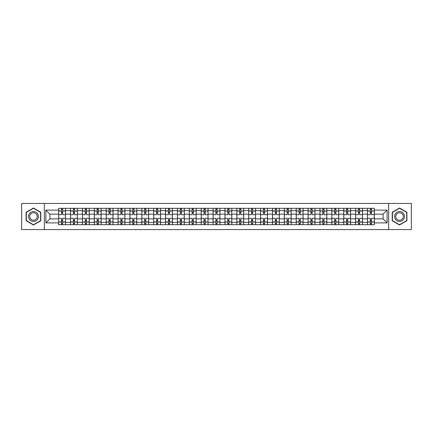 <?xml version="1.0" encoding="UTF-8"?>
<svg xmlns="http://www.w3.org/2000/svg" width="433" height="433" viewBox="0 0 433 433"><rect width="100%" height="100%" fill="white"/><g stroke="black" fill="none" stroke-linecap="round" stroke-linejoin="round"><path stroke-width="0.65" d="M388.661 229.56L411.35 229.56L411.35 203.44L21.65 203.44L21.65 229.56L388.661 229.56L388.661 203.44M70.536 224.684L70.536 210.638L65.507 210.638L65.507 224.684M65.507 210.638L65.507 208.316M70.536 210.638L70.536 208.316M77.388 208.316L77.388 224.684M82.411 224.684L82.411 208.316M89.263 208.316L89.263 224.684M94.291 224.684L94.291 208.316M101.143 208.316L101.143 224.684M106.166 224.684L106.166 208.316M113.024 208.316L113.024 224.684M118.047 224.684L118.047 208.316M124.899 208.316L124.899 224.684M129.927 224.684L129.927 208.316M136.779 208.316L136.779 224.684M141.802 224.684L141.802 208.316M148.654 208.316L148.654 224.684M153.683 224.684L153.683 208.316M160.535 208.316L160.535 224.684M165.563 224.684L165.563 208.316M172.415 208.316L172.415 224.684M177.438 224.684L177.438 208.316M184.29 208.316L184.29 224.684M189.318 224.684L189.318 208.316M196.171 208.316L196.171 224.684M201.193 224.684L201.193 208.316M208.046 208.316L208.046 224.684M213.074 224.684L213.074 208.316M219.926 208.316L219.926 224.684M224.954 224.684L224.954 208.316M231.807 208.316L231.807 224.684M236.829 224.684L236.829 208.316M243.682 208.316L243.682 224.684M248.71 224.684L248.71 208.316M255.562 208.316L255.562 224.684M260.585 224.684L260.585 208.316M267.437 208.316L267.437 224.684M272.465 224.684L272.465 208.316M279.317 208.316L279.317 224.684M284.346 224.684L284.346 208.316M291.198 208.316L291.198 224.684M296.221 224.684L296.221 208.316M303.073 208.316L303.073 224.684M308.101 224.684L308.101 208.316M314.953 208.316L314.953 224.684M319.976 224.684L319.976 208.316M326.834 208.316L326.834 224.684M331.857 224.684L331.857 208.316M338.709 208.316L338.709 224.684M343.737 224.684L343.737 208.316M350.589 208.316L350.589 224.684M355.612 224.684L355.612 208.316M362.464 208.316L362.464 224.684M367.493 224.684L367.493 208.316M367.493 218.86L362.464 218.86M355.612 218.86L350.589 218.86M343.737 218.86L338.709 218.86M331.857 218.86L326.834 218.86M319.976 218.86L314.953 218.86M308.101 218.86L303.073 218.86M296.221 218.86L291.198 218.86M284.346 218.86L279.317 218.86M272.465 218.86L267.437 218.86M260.585 218.86L255.562 218.86M248.71 218.86L243.682 218.86M236.829 218.86L231.807 218.86M224.954 218.86L219.926 218.86M213.074 218.86L208.046 218.86M201.193 218.86L196.171 218.86M189.318 218.86L184.29 218.86M177.438 218.86L172.415 218.86M165.563 218.86L160.535 218.86M153.683 218.86L148.654 218.86M141.802 218.86L136.779 218.86M129.927 218.86L124.899 218.86M118.047 218.86L113.024 218.86M106.166 218.86L101.143 218.86M94.291 218.86L89.263 218.86M82.411 218.86L77.388 218.86M70.536 218.86L65.507 218.86M367.493 214.14L362.464 214.14M355.612 214.14L350.589 214.14M343.737 214.14L338.709 214.14M331.857 214.14L326.834 214.14M319.976 214.14L314.953 214.14M308.101 214.14L303.073 214.14M296.221 214.14L291.198 214.14M284.346 214.14L279.317 214.14M272.465 214.14L267.437 214.14M260.585 214.14L255.562 214.14M248.71 214.14L243.682 214.14M236.829 214.14L231.807 214.14M224.954 214.14L219.926 214.14M213.074 214.14L208.046 214.14M201.193 214.14L196.171 214.14M189.318 214.14L184.29 214.14M177.438 214.14L172.415 214.14M165.563 214.14L160.535 214.14M153.683 214.14L148.654 214.14M141.802 214.14L136.779 214.14M129.927 214.14L124.899 214.14M118.047 214.14L113.024 214.14M106.166 214.14L101.143 214.14M94.291 214.14L89.263 214.14M82.411 214.14L77.388 214.14M70.536 214.14L65.507 214.14M49.898 218.86L58.655 218.86L58.655 214.14L49.898 214.14L49.898 218.86L45.866 222.898L45.866 210.102L58.655 210.102L58.655 214.14M374.345 214.14L374.345 218.86L383.102 218.86L383.102 214.14L374.345 214.14L374.345 208.316L58.655 208.316L58.655 210.102M374.345 210.102L387.134 210.102L387.134 222.898L374.345 222.898L374.345 218.86M58.655 218.86L58.655 224.684L374.345 224.684L374.345 222.898M58.655 222.898L45.866 222.898M44.339 229.56L44.339 203.44M40.799 212.257L33.455 208.013L26.104 212.257L26.104 220.743L33.455 224.987L40.799 220.743L40.799 212.257M406.896 212.257L399.545 208.013L392.201 212.257L392.201 220.743L399.545 224.987L406.896 220.743L406.896 212.257M62.693 223.542L61.475 223.542M61.475 209.458L62.693 209.458M74.568 223.542L73.35 223.542M73.35 209.458L74.568 209.458M86.448 223.542L85.231 223.542M85.231 209.458L86.448 209.458M98.323 223.542L97.106 223.542M97.106 209.458L98.323 209.458M110.204 223.542L108.986 223.542M108.986 209.458L110.204 209.458M122.084 223.542L120.867 223.542M120.867 209.458L122.084 209.458M133.959 223.542L132.742 223.542M132.742 209.458L133.959 209.458M145.84 223.542L144.622 223.542M144.622 209.458L145.84 209.458M157.72 223.542L156.497 223.542M156.497 209.458L157.72 209.458M169.595 223.542L168.377 223.542M168.377 209.458L169.595 209.458M181.476 223.542L180.258 223.542M180.258 209.458L181.476 209.458M193.351 223.542L192.133 223.542M192.133 209.458L193.351 209.458M205.231 223.542L204.013 223.542M204.013 209.458L205.231 209.458M217.112 223.542L215.888 223.542M215.888 209.458L217.112 209.458M228.987 223.542L227.769 223.542M227.769 209.458L228.987 209.458M240.867 223.542L239.649 223.542M239.649 209.458L240.867 209.458M252.742 223.542L251.524 223.542M251.524 209.458L252.742 209.458M264.623 223.542L263.405 223.542M263.405 209.458L264.623 209.458M276.503 223.542L275.28 223.542M275.28 209.458L276.503 209.458M288.378 223.542L287.16 223.542M287.16 209.458L288.378 209.458M300.258 223.542L299.041 223.542M299.041 209.458L300.258 209.458M312.133 223.542L310.916 223.542M310.916 209.458L312.133 209.458M324.014 223.542L322.796 223.542M322.796 209.458L324.014 209.458M335.894 223.542L334.677 223.542M334.677 209.458L335.894 209.458M347.769 223.542L346.552 223.542M346.552 209.458L347.769 209.458M359.65 223.542L358.432 223.542M358.432 209.458L359.65 209.458M371.525 223.542L370.307 223.542M370.307 209.458L371.525 209.458M45.866 210.102L49.898 214.14M383.102 218.86L387.134 222.898M383.102 214.14L387.134 210.102M65.47 224.684L65.47 214.708L62.693 214.708L62.693 208.316M61.475 208.316L61.475 214.708L58.693 214.708L58.693 208.316M65.47 214.708L65.47 208.316M58.693 224.684L58.693 218.292L61.475 218.292L61.475 224.684M62.693 224.684L62.693 218.292L65.47 218.292M61.475 213.036L62.693 213.036M58.693 218.292L58.693 214.708M62.693 219.964L61.475 219.964M62.693 223.693L61.475 223.693M61.475 220.954L62.693 220.954M62.693 212.046L61.475 212.046M61.475 209.307L62.693 209.307M29.168 218.974A4.947 4.947 0 0 0 35.928 220.787A4.947 4.947 0 0 0 37.736 214.026A4.947 4.947 0 0 0 30.976 212.213A4.947 4.947 0 0 0 29.168 218.974M30.207 218.373A3.745 3.745 0 0 0 35.327 219.748A3.745 3.745 0 0 0 36.697 214.627A3.745 3.745 0 0 0 31.577 213.252A3.745 3.745 0 0 0 30.207 218.373M33.455 208.278L40.572 212.392L40.572 220.608L33.455 224.722L26.332 220.608L26.332 212.392L33.455 208.278M395.264 218.974A4.947 4.947 0 0 0 402.024 220.787A4.947 4.947 0 0 0 403.832 214.026A4.947 4.947 0 0 0 397.072 212.213A4.947 4.947 0 0 0 395.264 218.974M396.303 218.373A3.745 3.745 0 0 0 401.423 219.748A3.745 3.745 0 0 0 402.793 214.627A3.745 3.745 0 0 0 397.673 213.252A3.745 3.745 0 0 0 396.303 218.373M399.545 208.278L406.668 212.392L406.668 220.608L399.545 224.722L392.428 220.608L392.428 212.392L399.545 208.278M77.35 224.684L77.35 214.708L74.568 214.708L74.568 208.316M73.35 208.316L73.35 214.708L70.574 214.708L70.574 208.316M77.35 214.708L77.35 208.316M70.574 224.684L70.574 218.292L73.35 218.292L73.35 224.684M74.568 224.684L74.568 218.292L77.35 218.292M73.35 213.036L74.568 213.036M70.574 218.292L70.574 214.708M74.568 219.964L73.35 219.964M74.568 223.693L73.35 223.693M73.35 220.954L74.568 220.954M74.568 212.046L73.35 212.046M73.35 209.307L74.568 209.307M89.225 224.684L89.225 214.708L86.448 214.708L86.448 208.316M85.231 208.316L85.231 214.708L82.449 214.708L82.449 208.316M89.225 214.708L89.225 208.316M82.449 224.684L82.449 218.292L85.231 218.292L85.231 224.684M86.448 224.684L86.448 218.292L89.225 218.292M85.231 213.036L86.448 213.036M82.449 218.292L82.449 214.708M86.448 219.964L85.231 219.964M86.448 223.693L85.231 223.693M85.231 220.954L86.448 220.954M86.448 212.046L85.231 212.046M85.231 209.307L86.448 209.307M101.106 224.684L101.106 214.708L98.323 214.708L98.323 208.316M97.106 208.316L97.106 214.708L94.329 214.708L94.329 208.316M101.106 214.708L101.106 208.316M94.329 224.684L94.329 218.292L97.106 218.292L97.106 224.684M98.323 224.684L98.323 218.292L101.106 218.292M97.106 213.036L98.323 213.036M94.329 218.292L94.329 214.708M98.323 219.964L97.106 219.964M98.323 223.693L97.106 223.693M97.106 220.954L98.323 220.954M98.323 212.046L97.106 212.046M97.106 209.307L98.323 209.307M112.986 224.684L112.986 214.708L110.204 214.708L110.204 208.316M108.986 208.316L108.986 214.708L106.209 214.708L106.209 208.316M112.986 214.708L112.986 208.316M106.209 224.684L106.209 218.292L108.986 218.292L108.986 224.684M110.204 224.684L110.204 218.292L112.986 218.292M108.986 213.036L110.204 213.036M106.209 218.292L106.209 214.708M110.204 219.964L108.986 219.964M110.204 223.693L108.986 223.693M108.986 220.954L110.204 220.954M110.204 212.046L108.986 212.046M108.986 209.307L110.204 209.307M124.861 224.684L124.861 214.708L122.084 214.708L122.084 208.316M120.867 208.316L120.867 214.708L118.085 214.708L118.085 208.316M124.861 214.708L124.861 208.316M118.085 224.684L118.085 218.292L120.867 218.292L120.867 224.684M122.084 224.684L122.084 218.292L124.861 218.292M120.867 213.036L122.084 213.036M118.085 218.292L118.085 214.708M122.084 219.964L120.867 219.964M122.084 223.693L120.867 223.693M120.867 220.954L122.084 220.954M122.084 212.046L120.867 212.046M120.867 209.307L122.084 209.307M136.741 224.684L136.741 214.708L133.959 214.708L133.959 208.316M132.742 208.316L132.742 214.708L129.965 214.708L129.965 208.316M136.741 214.708L136.741 208.316M129.965 224.684L129.965 218.292L132.742 218.292L132.742 224.684M133.959 224.684L133.959 218.292L136.741 218.292M132.742 213.036L133.959 213.036M129.965 218.292L129.965 214.708M133.959 219.964L132.742 219.964M133.959 223.693L132.742 223.693M132.742 220.954L133.959 220.954M133.959 212.046L132.742 212.046M132.742 209.307L133.959 209.307M148.616 224.684L148.616 214.708L145.84 214.708L145.84 208.316M144.622 208.316L144.622 214.708L141.84 214.708L141.84 208.316M148.616 214.708L148.616 208.316M141.84 224.684L141.84 218.292L144.622 218.292L144.622 224.684M145.84 224.684L145.84 218.292L148.616 218.292M144.622 213.036L145.84 213.036M141.84 218.292L141.84 214.708M145.84 219.964L144.622 219.964M145.84 223.693L144.622 223.693M144.622 220.954L145.84 220.954M145.84 212.046L144.622 212.046M144.622 209.307L145.84 209.307M160.497 224.684L160.497 214.708L157.72 214.708L157.72 208.316M156.497 208.316L156.497 214.708L153.72 214.708L153.72 208.316M160.497 214.708L160.497 208.316M153.72 224.684L153.72 218.292L156.497 218.292L156.497 224.684M157.72 224.684L157.72 218.292L160.497 218.292M156.497 213.036L157.72 213.036M153.72 218.292L153.72 214.708M157.72 219.964L156.497 219.964M157.72 223.693L156.497 223.693M156.497 220.954L157.72 220.954M157.72 212.046L156.497 212.046M156.497 209.307L157.72 209.307M172.377 224.684L172.377 214.708L169.595 214.708L169.595 208.316M168.377 208.316L168.377 214.708L165.601 214.708L165.601 208.316M172.377 214.708L172.377 208.316M165.601 224.684L165.601 218.292L168.377 218.292L168.377 224.684M169.595 224.684L169.595 218.292L172.377 218.292M168.377 213.036L169.595 213.036M165.601 218.292L165.601 214.708M169.595 219.964L168.377 219.964M169.595 223.693L168.377 223.693M168.377 220.954L169.595 220.954M169.595 212.046L168.377 212.046M168.377 209.307L169.595 209.307M184.252 224.684L184.252 214.708L181.476 214.708L181.476 208.316M180.258 208.316L180.258 214.708L177.476 214.708L177.476 208.316M184.252 214.708L184.252 208.316M177.476 224.684L177.476 218.292L180.258 218.292L180.258 224.684M181.476 224.684L181.476 218.292L184.252 218.292M180.258 213.036L181.476 213.036M177.476 218.292L177.476 214.708M181.476 219.964L180.258 219.964M181.476 223.693L180.258 223.693M180.258 220.954L181.476 220.954M181.476 212.046L180.258 212.046M180.258 209.307L181.476 209.307M196.133 224.684L196.133 214.708L193.351 214.708L193.351 208.316M192.133 208.316L192.133 214.708L189.356 214.708L189.356 208.316M196.133 214.708L196.133 208.316M189.356 224.684L189.356 218.292L192.133 218.292L192.133 224.684M193.351 224.684L193.351 218.292L196.133 218.292M192.133 213.036L193.351 213.036M189.356 218.292L189.356 214.708M193.351 219.964L192.133 219.964M193.351 223.693L192.133 223.693M192.133 220.954L193.351 220.954M193.351 212.046L192.133 212.046M192.133 209.307L193.351 209.307M208.008 224.684L208.008 214.708L205.231 214.708L205.231 208.316M204.013 208.316L204.013 214.708L201.231 214.708L201.231 208.316M208.008 214.708L208.008 208.316M201.231 224.684L201.231 218.292L204.013 218.292L204.013 224.684M205.231 224.684L205.231 218.292L208.008 218.292M204.013 213.036L205.231 213.036M201.231 218.292L201.231 214.708M205.231 219.964L204.013 219.964M205.231 223.693L204.013 223.693M204.013 220.954L205.231 220.954M205.231 212.046L204.013 212.046M204.013 209.307L205.231 209.307M219.888 224.684L219.888 214.708L217.112 214.708L217.112 208.316M215.888 208.316L215.888 214.708L213.112 214.708L213.112 208.316M219.888 214.708L219.888 208.316M213.112 224.684L213.112 218.292L215.888 218.292L215.888 224.684M217.112 224.684L217.112 218.292L219.888 218.292M215.888 213.036L217.112 213.036M213.112 218.292L213.112 214.708M217.112 219.964L215.888 219.964M217.112 223.693L215.888 223.693M215.888 220.954L217.112 220.954M217.112 212.046L215.888 212.046M215.888 209.307L217.112 209.307M231.769 224.684L231.769 214.708L228.987 214.708L228.987 208.316M227.769 208.316L227.769 214.708L224.992 214.708L224.992 208.316M231.769 214.708L231.769 208.316M224.992 224.684L224.992 218.292L227.769 218.292L227.769 224.684M228.987 224.684L228.987 218.292L231.769 218.292M227.769 213.036L228.987 213.036M224.992 218.292L224.992 214.708M228.987 219.964L227.769 219.964M228.987 223.693L227.769 223.693M227.769 220.954L228.987 220.954M228.987 212.046L227.769 212.046M227.769 209.307L228.987 209.307M243.644 224.684L243.644 214.708L240.867 214.708L240.867 208.316M239.649 208.316L239.649 214.708L236.867 214.708L236.867 208.316M243.644 214.708L243.644 208.316M236.867 224.684L236.867 218.292L239.649 218.292L239.649 224.684M240.867 224.684L240.867 218.292L243.644 218.292M239.649 213.036L240.867 213.036M236.867 218.292L236.867 214.708M240.867 219.964L239.649 219.964M240.867 223.693L239.649 223.693M239.649 220.954L240.867 220.954M240.867 212.046L239.649 212.046M239.649 209.307L240.867 209.307M255.524 224.684L255.524 214.708L252.742 214.708L252.742 208.316M251.524 208.316L251.524 214.708L248.748 214.708L248.748 208.316M255.524 214.708L255.524 208.316M248.748 224.684L248.748 218.292L251.524 218.292L251.524 224.684M252.742 224.684L252.742 218.292L255.524 218.292M251.524 213.036L252.742 213.036M248.748 218.292L248.748 214.708M252.742 219.964L251.524 219.964M252.742 223.693L251.524 223.693M251.524 220.954L252.742 220.954M252.742 212.046L251.524 212.046M251.524 209.307L252.742 209.307M267.399 224.684L267.399 214.708L264.623 214.708L264.623 208.316M263.405 208.316L263.405 214.708L260.623 214.708L260.623 208.316M267.399 214.708L267.399 208.316M260.623 224.684L260.623 218.292L263.405 218.292L263.405 224.684M264.623 224.684L264.623 218.292L267.399 218.292M263.405 213.036L264.623 213.036M260.623 218.292L260.623 214.708M264.623 219.964L263.405 219.964M264.623 223.693L263.405 223.693M263.405 220.954L264.623 220.954M264.623 212.046L263.405 212.046M263.405 209.307L264.623 209.307M279.28 224.684L279.28 214.708L276.503 214.708L276.503 208.316M275.28 208.316L275.28 214.708L272.503 214.708L272.503 208.316M279.28 214.708L279.28 208.316M272.503 224.684L272.503 218.292L275.28 218.292L275.28 224.684M276.503 224.684L276.503 218.292L279.28 218.292M275.28 213.036L276.503 213.036M272.503 218.292L272.503 214.708M276.503 219.964L275.28 219.964M276.503 223.693L275.28 223.693M275.28 220.954L276.503 220.954M276.503 212.046L275.28 212.046M275.28 209.307L276.503 209.307M291.16 224.684L291.16 214.708L288.378 214.708L288.378 208.316M287.16 208.316L287.16 214.708L284.384 214.708L284.384 208.316M291.16 214.708L291.16 208.316M284.384 224.684L284.384 218.292L287.16 218.292L287.16 224.684M288.378 224.684L288.378 218.292L291.16 218.292M287.16 213.036L288.378 213.036M284.384 218.292L284.384 214.708M288.378 219.964L287.16 219.964M288.378 223.693L287.16 223.693M287.16 220.954L288.378 220.954M288.378 212.046L287.16 212.046M287.16 209.307L288.378 209.307M303.035 224.684L303.035 214.708L300.258 214.708L300.258 208.316M299.041 208.316L299.041 214.708L296.259 214.708L296.259 208.316M303.035 214.708L303.035 208.316M296.259 224.684L296.259 218.292L299.041 218.292L299.041 224.684M300.258 224.684L300.258 218.292L303.035 218.292M299.041 213.036L300.258 213.036M296.259 218.292L296.259 214.708M300.258 219.964L299.041 219.964M300.258 223.693L299.041 223.693M299.041 220.954L300.258 220.954M300.258 212.046L299.041 212.046M299.041 209.307L300.258 209.307M314.915 224.684L314.915 214.708L312.133 214.708L312.133 208.316M310.916 208.316L310.916 214.708L308.139 214.708L308.139 208.316M314.915 214.708L314.915 208.316M308.139 224.684L308.139 218.292L310.916 218.292L310.916 224.684M312.133 224.684L312.133 218.292L314.915 218.292M310.916 213.036L312.133 213.036M308.139 218.292L308.139 214.708M312.133 219.964L310.916 219.964M312.133 223.693L310.916 223.693M310.916 220.954L312.133 220.954M312.133 212.046L310.916 212.046M310.916 209.307L312.133 209.307M326.791 224.684L326.791 214.708L324.014 214.708L324.014 208.316M322.796 208.316L322.796 214.708L320.014 214.708L320.014 208.316M326.791 214.708L326.791 208.316M320.014 224.684L320.014 218.292L322.796 218.292L322.796 224.684M324.014 224.684L324.014 218.292L326.791 218.292M322.796 213.036L324.014 213.036M320.014 218.292L320.014 214.708M324.014 219.964L322.796 219.964M324.014 223.693L322.796 223.693M322.796 220.954L324.014 220.954M324.014 212.046L322.796 212.046M322.796 209.307L324.014 209.307M338.671 224.684L338.671 214.708L335.894 214.708L335.894 208.316M334.677 208.316L334.677 214.708L331.895 214.708L331.895 208.316M338.671 214.708L338.671 208.316M331.895 224.684L331.895 218.292L334.677 218.292L334.677 224.684M335.894 224.684L335.894 218.292L338.671 218.292M334.677 213.036L335.894 213.036M331.895 218.292L331.895 214.708M335.894 219.964L334.677 219.964M335.894 223.693L334.677 223.693M334.677 220.954L335.894 220.954M335.894 212.046L334.677 212.046M334.677 209.307L335.894 209.307M350.551 224.684L350.551 214.708L347.769 214.708L347.769 208.316M346.552 208.316L346.552 214.708L343.775 214.708L343.775 208.316M350.551 214.708L350.551 208.316M343.775 224.684L343.775 218.292L346.552 218.292L346.552 224.684M347.769 224.684L347.769 218.292L350.551 218.292M346.552 213.036L347.769 213.036M343.775 218.292L343.775 214.708M347.769 219.964L346.552 219.964M347.769 223.693L346.552 223.693M346.552 220.954L347.769 220.954M347.769 212.046L346.552 212.046M346.552 209.307L347.769 209.307M362.426 224.684L362.426 214.708L359.65 214.708L359.65 208.316M358.432 208.316L358.432 214.708L355.65 214.708L355.65 208.316M362.426 214.708L362.426 208.316M355.65 224.684L355.65 218.292L358.432 218.292L358.432 224.684M359.65 224.684L359.65 218.292L362.426 218.292M358.432 213.036L359.65 213.036M355.65 218.292L355.65 214.708M359.65 219.964L358.432 219.964M359.65 223.693L358.432 223.693M358.432 220.954L359.65 220.954M359.65 212.046L358.432 212.046M358.432 209.307L359.65 209.307M374.307 224.684L374.307 214.708L371.525 214.708L371.525 208.316M370.307 208.316L370.307 214.708L367.53 214.708L367.53 208.316M374.307 214.708L374.307 208.316M367.53 224.684L367.53 218.292L370.307 218.292L370.307 224.684M371.525 224.684L371.525 218.292L374.307 218.292M370.307 213.036L371.525 213.036M367.53 218.292L367.53 214.708M371.525 219.964L370.307 219.964M371.525 223.693L370.307 223.693M370.307 220.954L371.525 220.954M371.525 212.046L370.307 212.046M370.307 209.307L371.525 209.307M355.612 210.638L350.589 210.638M343.737 210.638L338.709 210.638M331.857 210.638L326.834 210.638M319.976 210.638L314.953 210.638M308.101 210.638L303.073 210.638M296.221 210.638L291.198 210.638M284.346 210.638L279.317 210.638M272.465 210.638L267.437 210.638M260.585 210.638L255.562 210.638M248.71 210.638L243.682 210.638M236.829 210.638L231.807 210.638M224.954 210.638L219.926 210.638M213.074 210.638L208.046 210.638M201.193 210.638L196.171 210.638M189.318 210.638L184.29 210.638M177.438 210.638L172.415 210.638M165.563 210.638L160.535 210.638M153.683 210.638L148.654 210.638M141.802 210.638L136.779 210.638M129.927 210.638L124.899 210.638M118.047 210.638L113.024 210.638M106.166 210.638L101.143 210.638M94.291 210.638L89.263 210.638M82.411 210.638L77.388 210.638M367.493 210.638L362.464 210.638M355.612 222.362L350.589 222.362M343.737 222.362L338.709 222.362M331.857 222.362L326.834 222.362M319.976 222.362L314.953 222.362M308.101 222.362L303.073 222.362M296.221 222.362L291.198 222.362M284.346 222.362L279.317 222.362M272.465 222.362L267.437 222.362M260.585 222.362L255.562 222.362M248.71 222.362L243.682 222.362M236.829 222.362L231.807 222.362M224.954 222.362L219.926 222.362M213.074 222.362L208.046 222.362M201.193 222.362L196.171 222.362M189.318 222.362L184.29 222.362M177.438 222.362L172.415 222.362M165.563 222.362L160.535 222.362M153.683 222.362L148.654 222.362M141.802 222.362L136.779 222.362M129.927 222.362L124.899 222.362M118.047 222.362L113.024 222.362M106.166 222.362L101.143 222.362M94.291 222.362L89.263 222.362M82.411 222.362L77.388 222.362M70.536 222.362L65.507 222.362M367.493 222.362L362.464 222.362M65.47 210.941L62.693 210.941M61.475 210.941L58.693 210.941M61.475 211.044L58.693 211.044M61.475 221.956L58.693 221.956M61.475 222.059L58.693 222.059M65.47 222.059L62.693 222.059M65.47 211.044L62.693 211.044M65.47 221.956L62.693 221.956M77.35 210.941L74.568 210.941M73.35 210.941L70.574 210.941M73.35 211.044L70.574 211.044M73.35 221.956L70.574 221.956M73.35 222.059L70.574 222.059M77.35 222.059L74.568 222.059M77.35 211.044L74.568 211.044M77.35 221.956L74.568 221.956M89.225 210.941L86.448 210.941M85.231 210.941L82.449 210.941M85.231 211.044L82.449 211.044M85.231 221.956L82.449 221.956M85.231 222.059L82.449 222.059M89.225 222.059L86.448 222.059M89.225 211.044L86.448 211.044M89.225 221.956L86.448 221.956M101.106 210.941L98.323 210.941M97.106 210.941L94.329 210.941M97.106 211.044L94.329 211.044M97.106 221.956L94.329 221.956M97.106 222.059L94.329 222.059M101.106 222.059L98.323 222.059M101.106 211.044L98.323 211.044M101.106 221.956L98.323 221.956M112.986 210.941L110.204 210.941M108.986 210.941L106.209 210.941M108.986 211.044L106.209 211.044M108.986 221.956L106.209 221.956M108.986 222.059L106.209 222.059M112.986 222.059L110.204 222.059M112.986 211.044L110.204 211.044M112.986 221.956L110.204 221.956M124.861 210.941L122.084 210.941M120.867 210.941L118.085 210.941M120.867 211.044L118.085 211.044M120.867 221.956L118.085 221.956M120.867 222.059L118.085 222.059M124.861 222.059L122.084 222.059M124.861 211.044L122.084 211.044M124.861 221.956L122.084 221.956M136.741 210.941L133.959 210.941M132.742 210.941L129.965 210.941M132.742 211.044L129.965 211.044M132.742 221.956L129.965 221.956M132.742 222.059L129.965 222.059M136.741 222.059L133.959 222.059M136.741 211.044L133.959 211.044M136.741 221.956L133.959 221.956M148.616 210.941L145.84 210.941M144.622 210.941L141.84 210.941M144.622 211.044L141.84 211.044M144.622 221.956L141.84 221.956M144.622 222.059L141.84 222.059M148.616 222.059L145.84 222.059M148.616 211.044L145.84 211.044M148.616 221.956L145.84 221.956M160.497 210.941L157.72 210.941M156.497 210.941L153.72 210.941M156.497 211.044L153.72 211.044M156.497 221.956L153.72 221.956M156.497 222.059L153.72 222.059M160.497 222.059L157.72 222.059M160.497 211.044L157.72 211.044M160.497 221.956L157.72 221.956M172.377 210.941L169.595 210.941M168.377 210.941L165.601 210.941M168.377 211.044L165.601 211.044M168.377 221.956L165.601 221.956M168.377 222.059L165.601 222.059M172.377 222.059L169.595 222.059M172.377 211.044L169.595 211.044M172.377 221.956L169.595 221.956M184.252 210.941L181.476 210.941M180.258 210.941L177.476 210.941M180.258 211.044L177.476 211.044M180.258 221.956L177.476 221.956M180.258 222.059L177.476 222.059M184.252 222.059L181.476 222.059M184.252 211.044L181.476 211.044M184.252 221.956L181.476 221.956M196.133 210.941L193.351 210.941M192.133 210.941L189.356 210.941M192.133 211.044L189.356 211.044M192.133 221.956L189.356 221.956M192.133 222.059L189.356 222.059M196.133 222.059L193.351 222.059M196.133 211.044L193.351 211.044M196.133 221.956L193.351 221.956M208.008 210.941L205.231 210.941M204.013 210.941L201.231 210.941M204.013 211.044L201.231 211.044M204.013 221.956L201.231 221.956M204.013 222.059L201.231 222.059M208.008 222.059L205.231 222.059M208.008 211.044L205.231 211.044M208.008 221.956L205.231 221.956M219.888 210.941L217.112 210.941M215.888 210.941L213.112 210.941M215.888 211.044L213.112 211.044M215.888 221.956L213.112 221.956M215.888 222.059L213.112 222.059M219.888 222.059L217.112 222.059M219.888 211.044L217.112 211.044M219.888 221.956L217.112 221.956M231.769 210.941L228.987 210.941M227.769 210.941L224.992 210.941M227.769 211.044L224.992 211.044M227.769 221.956L224.992 221.956M227.769 222.059L224.992 222.059M231.769 222.059L228.987 222.059M231.769 211.044L228.987 211.044M231.769 221.956L228.987 221.956M243.644 210.941L240.867 210.941M239.649 210.941L236.867 210.941M239.649 211.044L236.867 211.044M239.649 221.956L236.867 221.956M239.649 222.059L236.867 222.059M243.644 222.059L240.867 222.059M243.644 211.044L240.867 211.044M243.644 221.956L240.867 221.956M255.524 210.941L252.742 210.941M251.524 210.941L248.748 210.941M251.524 211.044L248.748 211.044M251.524 221.956L248.748 221.956M251.524 222.059L248.748 222.059M255.524 222.059L252.742 222.059M255.524 211.044L252.742 211.044M255.524 221.956L252.742 221.956M267.399 210.941L264.623 210.941M263.405 210.941L260.623 210.941M263.405 211.044L260.623 211.044M263.405 221.956L260.623 221.956M263.405 222.059L260.623 222.059M267.399 222.059L264.623 222.059M267.399 211.044L264.623 211.044M267.399 221.956L264.623 221.956M279.28 210.941L276.503 210.941M275.28 210.941L272.503 210.941M275.28 211.044L272.503 211.044M275.28 221.956L272.503 221.956M275.28 222.059L272.503 222.059M279.28 222.059L276.503 222.059M279.28 211.044L276.503 211.044M279.28 221.956L276.503 221.956M291.16 210.941L288.378 210.941M287.16 210.941L284.384 210.941M287.16 211.044L284.384 211.044M287.16 221.956L284.384 221.956M287.16 222.059L284.384 222.059M291.16 222.059L288.378 222.059M291.16 211.044L288.378 211.044M291.16 221.956L288.378 221.956M303.035 210.941L300.258 210.941M299.041 210.941L296.259 210.941M299.041 211.044L296.259 211.044M299.041 221.956L296.259 221.956M299.041 222.059L296.259 222.059M303.035 222.059L300.258 222.059M303.035 211.044L300.258 211.044M303.035 221.956L300.258 221.956M314.915 210.941L312.133 210.941M310.916 210.941L308.139 210.941M310.916 211.044L308.139 211.044M310.916 221.956L308.139 221.956M310.916 222.059L308.139 222.059M314.915 222.059L312.133 222.059M314.915 211.044L312.133 211.044M314.915 221.956L312.133 221.956M326.791 210.941L324.014 210.941M322.796 210.941L320.014 210.941M322.796 211.044L320.014 211.044M322.796 221.956L320.014 221.956M322.796 222.059L320.014 222.059M326.791 222.059L324.014 222.059M326.791 211.044L324.014 211.044M326.791 221.956L324.014 221.956M338.671 210.941L335.894 210.941M334.677 210.941L331.895 210.941M334.677 211.044L331.895 211.044M334.677 221.956L331.895 221.956M334.677 222.059L331.895 222.059M338.671 222.059L335.894 222.059M338.671 211.044L335.894 211.044M338.671 221.956L335.894 221.956M350.551 210.941L347.769 210.941M346.552 210.941L343.775 210.941M346.552 211.044L343.775 211.044M346.552 221.956L343.775 221.956M346.552 222.059L343.775 222.059M350.551 222.059L347.769 222.059M350.551 211.044L347.769 211.044M350.551 221.956L347.769 221.956M362.426 210.941L359.65 210.941M358.432 210.941L355.65 210.941M358.432 211.044L355.65 211.044M358.432 221.956L355.65 221.956M358.432 222.059L355.65 222.059M362.426 222.059L359.65 222.059M362.426 211.044L359.65 211.044M362.426 221.956L359.65 221.956M374.307 210.941L371.525 210.941M370.307 210.941L367.53 210.941M370.307 211.044L367.53 211.044M370.307 221.956L367.53 221.956M370.307 222.059L367.53 222.059M374.307 222.059L371.525 222.059M374.307 211.044L371.525 211.044M374.307 221.956L371.525 221.956"/></g></svg>
